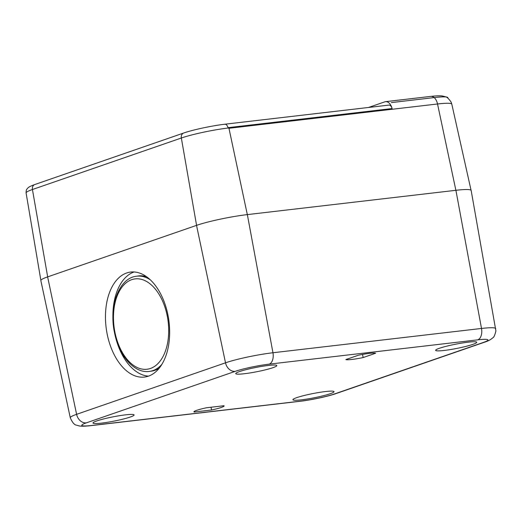 <?xml version="1.0" encoding="UTF-8"?>
<svg xmlns="http://www.w3.org/2000/svg" width="522" height="522" viewBox="0 0 522 522"><rect width="100%" height="100%" fill="white"/><g stroke="black" fill="none" stroke-linecap="round" stroke-linejoin="round"><path stroke-width="0.78" d="M495.756 328.625A34.654 3.621 168.9 0 0 481.512 328.455A9.853 5.853 83.4 0 1 477.747 339.848A24.802 2.59 -11.1 0 1 483.418 342.432A9.853 7.856 -109.1 0 0 484.749 342.125C488.07 341.101 490.745 339.659 492.775 337.799C493.832 337.486 494.876 335.196 495.9 330.941L471.164 190.484A37.114 3.882 168.9 0 0 455.908 190.302L247.35 214.601A37.114 3.882 168.9 0 0 196.533 225.373L47.626 276.888A37.114 3.882 168.9 0 0 40.853 280.588L70.281 417.776C72.349 422.526 74.444 424.993 76.558 425.169L79.07 425.893C80.597 426.2 83.155 426.487 91.246 425.613A9.853 5.853 83.4 0 0 91.996 425.443A24.802 2.59 -11.1 0 1 86.326 422.859A9.853 7.856 -109.1 0 1 76.603 414.324A34.654 3.621 168.9 0 0 70.281 417.776M325.402 391.559A20.939 2.186 -11.1 0 1 334.008 391.657A20.939 2.186 -11.1 0 1 313.885 397.836A20.939 2.186 -11.1 0 1 292.92 399.715A20.939 2.186 -11.1 0 1 303.869 395.578A20.939 2.186 -11.1 0 1 325.402 391.559M125.495 414.846A20.939 2.186 -11.1 0 1 134.102 414.944A20.939 2.186 -11.1 0 1 113.979 421.123A20.939 2.186 -11.1 0 1 93.014 423.009A20.939 2.186 -11.1 0 1 103.963 418.866A20.939 2.186 -11.1 0 1 125.495 414.846M268.223 365.472A20.939 2.186 -11.1 0 1 276.823 365.57A20.939 2.186 -11.1 0 1 256.7 371.749A20.939 2.186 -11.1 0 1 235.735 373.635A20.939 2.186 -11.1 0 1 246.691 369.491A20.939 2.186 -11.1 0 1 268.223 365.472M468.13 342.184A20.939 2.186 -11.1 0 1 476.73 342.282A20.939 2.186 -11.1 0 1 456.606 348.461A20.939 2.186 -11.1 0 1 435.642 350.34A20.939 2.186 -11.1 0 1 446.591 346.203A20.939 2.186 -11.1 0 1 468.13 342.184M345.838 359.567L358.307 355.254A15.392 1.612 -11.1 0 1 375.618 353.237L363.149 357.55A15.392 1.612 -11.1 0 1 345.838 359.567M206.464 407.767L223.931 405.731A15.392 1.612 -11.1 0 1 224.121 405.92A15.392 1.612 -11.1 0 1 211.567 410.005L194.099 412.041A15.392 1.612 -11.1 0 1 193.91 411.851A15.392 1.612 -11.1 0 1 206.464 407.767M194.099 412.041L194.014 411.597M211.567 410.005L211.025 407.232M363.149 357.55L362.536 354.425M150.271 279.772A48.031 28.632 -97.9 0 0 136.464 276.229L138.421 275.955A48.031 28.632 82.1 0 1 146.61 276.758M159.256 368.121A48.031 28.632 82.1 0 1 151.589 371.116L149.631 371.383A48.031 28.632 -97.9 0 0 161.957 364.226M114.99 334.85A52.957 31.568 -97.9 0 0 148.489 376.134M134.076 271.969A52.957 31.568 -97.9 0 0 113.046 320.802M107.362 335.013A52.957 31.568 82.1 0 1 130.304 272.106A52.957 31.568 82.1 0 1 168.828 320.24A52.957 31.568 82.1 0 1 144.822 377.021A52.957 31.568 82.1 0 1 107.362 335.013M196.572 225.36L181.343 138.01A4.926 3.928 -109.1 0 1 183.692 133.019L34.785 184.534A4.926 3.928 70.9 0 0 32.436 189.519L181.343 138.01A34.726 3.628 -11.1 0 1 228.336 127.988L228.023 127.668C227.22 125.104 226.026 123.982 224.434 124.301M224.806 124.216L388.831 105.105A4.926 2.93 83.4 0 1 392.107 108.55A9.853 5.853 83.4 0 0 385.562 101.66L430.82 96.387A9.853 5.853 83.4 0 1 437.527 103.982A34.733 3.628 -11.1 0 1 451.798 104.139L471.066 190.282M368.506 107.473L384.818 101.836A9.853 5.853 83.4 0 1 385.562 101.66M228.336 127.988L228.962 128.281L437.527 103.982L455.882 190.308M391.363 102.586L434.65 97.542A32.083 3.354 -11.1 0 1 447.83 97.686L447.948 98.195M484.749 342.125L335.848 393.64C327.548 396.55 311.001 400.035 299.811 401.314A9.853 5.853 -96.6 0 0 300.555 401.144L91.996 425.443M335.848 393.64A9.853 7.856 -109.1 0 1 334.511 393.94A24.802 2.59 -11.1 0 1 300.555 401.144M483.418 342.432L334.511 393.94M86.326 422.859L235.233 371.344A9.853 7.856 -109.1 0 1 225.511 362.816L76.603 414.324L47.626 276.888M235.233 371.344A24.802 2.59 -11.1 0 1 269.189 364.141A9.853 5.853 -96.6 0 0 272.954 352.748A34.654 3.621 168.9 0 0 225.511 362.816L196.533 225.373M455.908 190.302L481.512 328.455L272.954 352.748L247.35 214.601M269.189 364.141L477.747 339.848M115.101 333.069A45.571 27.164 82.1 0 1 145.977 281.136A45.571 27.164 82.1 0 1 162.185 358.027A45.571 27.164 82.1 0 1 115.101 333.069M34.785 184.534C27.398 187.281 28.188 187.881 27.079 188.892C26.413 189.408 26.087 190.771 26.1 192.964A34.726 3.628 -11.1 0 1 32.436 189.519L47.665 276.875M228.023 127.668L392.107 108.55M228.962 128.281L247.317 214.601M434.65 97.542L434.787 98.208M299.811 401.314L91.246 425.613M136.464 276.229C118.735 278.102 108.622 306.773 114.651 333.304C119.192 356.141 134.598 373.798 149.631 371.383M183.692 133.019C192.781 129.815 211.893 125.743 224.793 124.216M26.1 192.964L40.866 280.36M430.82 96.387C438.904 95.513 441.436 95.807 442.839 96.081L445.579 96.851C446.669 96.746 448.496 98.456 451.054 101.986L451.798 104.139"/></g></svg>
